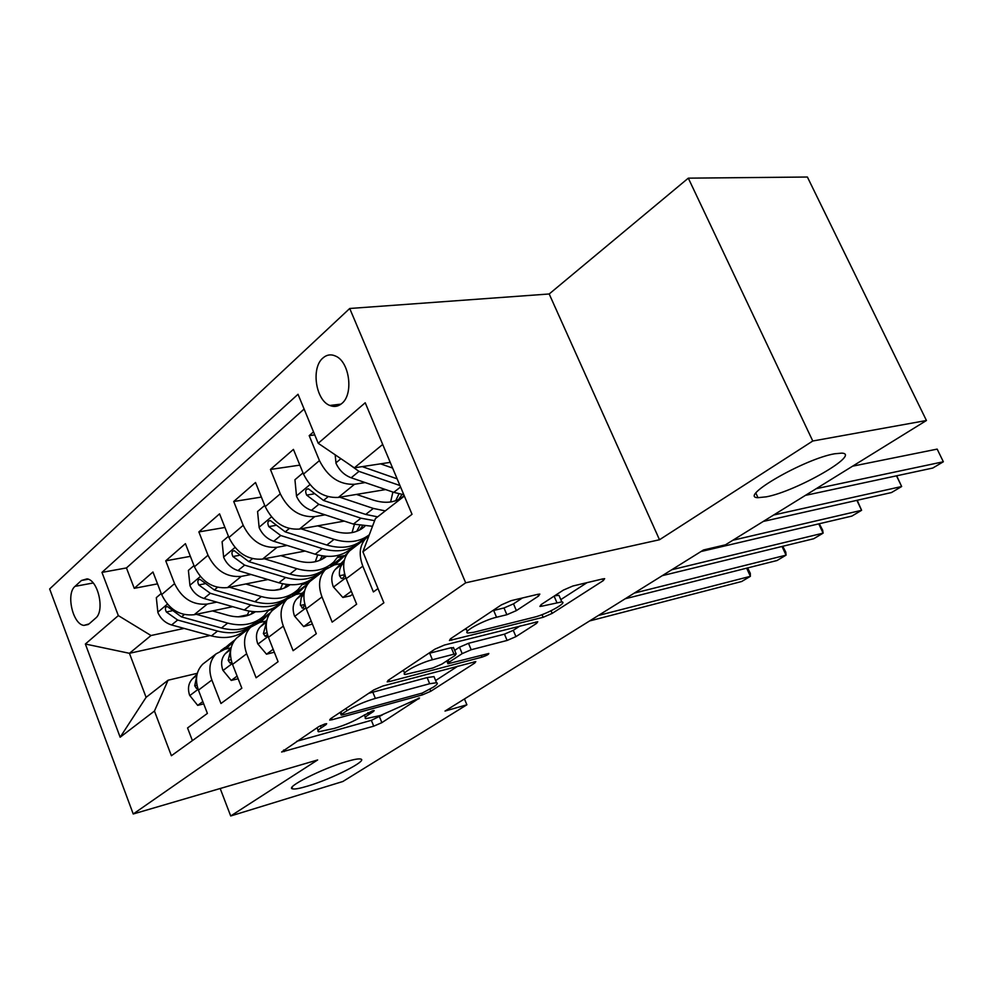 <?xml version="1.0" encoding="UTF-8"?>
<svg xmlns="http://www.w3.org/2000/svg" width="993" height="993" viewBox="0 0 993 993"><rect width="100%" height="100%" fill="white"/><g stroke="black" fill="none" stroke-linecap="round" stroke-linejoin="round"><path stroke-width="1.49" d="M324.872 723.971L318.741 726.628L281.627 752.011L373.716 726.168L381.858 722.656L419.518 698.005L380.604 715.457L365.858 718.659C364.332 718.249 365.275 716.896 368.688 714.625L373.542 711.46L374.175 710.554L372.536 710.802L361.688 716.574C353.955 721.278 344.844 725.213 334.368 728.39L318.641 731.779C317.102 731.345 317.983 730.029 321.26 727.795L326.076 724.592L326.66 723.698L324.872 723.971M766.373 496.823C796.423 491.287 861.738 453.826 841.704 453.131L834.641 453.776C804.467 458.816 737.6 497.518 757.994 497.679L766.373 496.823M307.594 786.108C332.034 778.909 368.788 760.216 360.571 759.024C358.436 758.578 353.756 759.422 346.532 761.557C322.092 768.57 284.271 787.821 292.662 788.876C294.921 789.348 299.898 788.43 307.594 786.108M322.874 358.051C310.896 367.894 315.687 400.365 329.85 405.467C334.157 407.229 338.141 406.571 341.803 403.493C353.831 394.258 349.598 361.737 335.597 356.09C330.967 354.004 326.722 354.662 322.874 358.051M538.591 596.011L539.832 594.087L537.871 594.311L511.159 600.653L501.328 604.898L450.487 638.797L449.432 640.51L543.146 617.298L552.17 613.389L603.297 580.595L604.663 578.658L602.937 578.869L572.874 586.007L563.379 590.103L541.148 604.588L539.907 606.413L541.83 606.177L561.802 601.895C568.157 602.391 546.411 614.382 534.023 617.261L473.798 632.28L467.988 633.013C461.36 632.467 483.454 620.215 496.537 617.249L506.877 614.717L516.385 610.608L538.591 596.011L537.858 594.311M659.501 539.745L812.77 441.004L926.444 420.498L807.396 177.027L688.31 178.157L549.191 293.978L349.722 308.488L465.68 582.817L659.501 539.745L549.191 293.978M220.185 788.516L230.699 815.973L317.648 759.955L133.223 813.987L465.68 582.817M230.699 815.973L342.87 781.491L466.884 704.782L464.451 698.948M926.444 420.498L725.461 544.822L703.491 549.973L445.013 711.062L466.884 704.782M382.913 685.977L373.815 689.912L330.495 718.783L329.664 720.086L332.196 719.714L422.41 694.889L430.788 691.252L474.728 663.063L475.796 661.586L382.913 685.977M388.126 680.366L434.984 649.124L444.442 645.04L537.747 621.73L536.543 623.418L515.95 636.625L507.125 640.448L471.191 649.732L462.179 653.63L448.985 662.232L447.942 663.758L488.817 653.468C488.779 654.375 486.496 655.603 481.965 657.155L389.591 681.521L387.196 681.856L388.126 680.366M313.503 431.868L309.183 435.642L314.756 434.897M365.163 482.573L354.526 484.274C339.494 484.932 327.789 477.025 319.436 460.591L303.51 474.108L293.431 449.395L270.431 469.453L299.849 465.134M325.083 514.833L314.756 516.621C299.861 517.477 288.38 509.881 280.287 493.831L265.218 506.641L255.511 482.486L233.715 501.502L261.382 497.083M287.089 545.43L277.072 547.292C262.313 548.31 251.03 540.999 243.198 525.334L228.911 537.486L219.552 513.865L198.861 531.925L224.939 527.457M251.03 574.488L241.287 576.387C226.689 577.578 215.593 570.528 208.009 555.236L194.429 566.767L185.418 543.655L165.744 560.822L174.569 583.636C181.93 598.58 192.828 605.395 207.289 604.054L216.759 602.118M190.371 556.353L165.744 560.822M192.381 740.617L187.553 727.956L207.388 713.421L198.439 690.147C194.839 679.609 196.266 670.945 202.709 664.193L205.7 661.872M237.091 676.096L231.245 680.441L222.842 670.213C220.62 663.485 221.476 657.937 225.436 653.543L231.096 647.833L224.89 649.199L216.064 653.89C209.61 660.668 208.22 669.381 211.869 680.019L220.955 703.503L241.833 688.223L232.536 664.429C228.8 653.642 230.153 644.854 236.607 638.04L239.623 635.719M265.888 621.134L259.533 622.524L250.658 627.204C244.204 634.03 242.875 642.893 246.674 653.754L256.107 677.772L278.077 661.698L268.445 637.345C264.548 626.322 265.826 617.385 272.281 610.521L275.309 608.188M302.431 593.106L296.001 594.459L287.076 599.114C280.622 605.991 279.381 614.99 283.328 626.111L293.121 650.688L316.295 633.72L306.278 608.808C302.22 597.538 303.411 588.439 309.866 581.538L312.894 579.204M340.934 563.59L334.43 564.88L325.468 569.51C319.026 576.424 317.859 585.572 321.993 596.954L332.159 622.115L356.636 604.203L346.209 578.683C341.977 567.152 343.081 557.905 349.511 550.966L352.54 548.62M303.51 474.108C311.765 490.381 323.383 498.163 338.352 497.431L385.656 489.574M265.218 506.641C273.199 522.529 284.606 530.001 299.452 529.083L344.261 521.102M228.911 537.486C236.632 552.989 247.84 560.201 262.537 559.109L305.087 551.053M362.222 540.229L363.81 539.931M194.429 566.767C201.914 581.923 212.936 588.874 227.484 587.62L267.961 579.54M326.225 567.909L327.839 567.586M337.608 557.545L342.995 556.49M89.085 623.889L95.601 618.18C104.997 611.204 98.295 580.235 87.086 578.857L81.438 580.483L75.034 586.354C65.799 593.653 72.762 624.361 83.896 625.404L89.085 623.889M349.722 308.488L49.65 588.961L133.223 813.987M382.702 444.442L354.352 467.827L318.207 443.288L298.024 394.271L101.969 572.39L118.328 615.598L151.01 635.52L184.139 628.408M318.207 443.288L365.213 402.761L412.021 514.3L362.892 551.823L383.869 602.813L171.379 755.735L154.449 711.038L120.153 737.228L85.361 644.023L118.328 615.598M274.478 590.252L280.535 589.01M302.344 584.529L307.991 583.375M304.106 409.054L126.459 567.934L134.241 588.328L152.959 571.993L161.66 594.608C168.922 609.417 179.758 616.132 194.144 614.741L232.71 606.686M291.942 594.298L294.636 593.727M368.837 536.021L365.983 538.256C359.565 545.219 358.51 554.516 362.817 566.159L373.405 591.927L378.01 588.564M208.009 555.236L198.861 531.925M243.198 525.334L233.715 501.502M280.287 493.831L270.431 469.453M319.436 460.591L309.183 435.642M354.352 467.827L390.224 462.366M238.146 616.827L247.493 614.828M268.718 610.273L274.105 609.119M151.01 635.52L129.438 653.307L146.095 697.347L168.065 680.217L154.449 711.038M251.564 626.397L250.124 626.707M210.082 635.532L129.438 653.307L85.361 644.023M197.309 673.304L168.065 680.217M812.77 441.004L688.31 178.157M362.892 551.823L375.404 518.594L404.35 496.041M275.235 608.25L271.176 609.119M157.527 583.859L134.241 588.328M126.459 567.934L101.969 572.39M308.897 582.543L302.84 583.785M343.963 555.646L338.129 556.788M146.095 697.347L120.153 737.228M296.733 741.299L371.357 720.335L382.392 714.935M435.642 680.515L457.996 666.055M341.791 714.153L341.195 715.072L342.945 714.811L422.174 693.089L433.382 687.119C437.181 684.624 438.236 683.159 436.548 682.712L429.659 683.73L375.366 698.414C364.555 701.617 355.109 705.713 347.016 710.678L341.791 714.153L340.884 711.869M434.586 677.971L434.015 676.605L427.127 677.574L429.659 683.73M368.763 693.275L427.127 677.574M520.022 625.975L513.269 630.332L515.95 636.625M454.67 650.365L459.486 647.2L468.497 643.303L504.444 634.155L513.269 630.332M403.605 670.66L402.091 671.057M432.402 659.749C419.778 662.815 399.36 673.899 405.181 674.483L432.923 667.979L441.91 664.094L455.092 655.467L456.147 653.878L453.975 654.176L432.402 659.749L429.684 653.183L428.368 653.543M453.664 647.945L451.269 647.684L453.975 654.176M429.684 653.183L451.269 647.684M492.602 610.72L503.997 607.964L513.505 603.856L522.343 597.997M559.63 596.892L558.972 595.353L554.653 595.788M560.809 599.611L587.074 582.63M464.116 629.711L466.362 629.152M161.226 593.479L156.323 597.649L157.887 612.52C160.68 618.825 165.26 622.983 171.615 624.969L211.422 635.905C225.994 639.517 238.059 637.047 247.605 628.519M247.021 615.685L249.094 611.117M196.254 614.307L227.67 623.107C242.342 626.819 254.456 624.398 264.014 615.859L268.917 609.963M212.465 610.918L228.105 615.35C238.581 618.105 247.654 616.926 255.325 611.812M257.733 620.699C248.176 629.239 236.086 631.685 221.451 628.01L181.471 616.889L167.321 606.524C165.148 606.922 164.826 608.734 166.34 611.973L177.635 620.029L217.554 631.076C231.878 634.676 243.806 632.367 253.339 624.163M252.743 611.626L250.919 614.295M253.19 613.153L254.407 611.762M225.994 648.95L234.658 640.212M202.82 701.567L197.694 705.378L189.638 695.299C187.491 688.72 188.397 683.246 192.357 678.902L197.098 674.123M220.719 650.663L224.12 648.23M598.369 615.486L750.385 576.325L741.672 581.501L589.606 620.948M224.058 649.41L234.224 640.448M230.289 643.476L222.73 649.819M196.651 676.581L194.715 685.766L196.502 688.459L197.694 687.988M747.592 567.934L750.311 573.333L750.385 576.325L746.649 568.17M197.694 705.378L203.714 703.863M193.983 565.613L188.397 570.379L189.961 585.634C192.853 592.089 197.508 596.359 203.962 598.456L244.315 610C259.086 613.823 271.25 611.452 280.808 602.888M280.349 589.37L282.608 583.772M229.445 587.235L261.382 596.57C276.24 600.504 288.454 598.183 298.024 589.594L303.2 583.201M245.792 583.971L261.742 588.675C272.814 591.716 282.26 590.413 290.068 584.765M291.433 594.683C281.863 603.26 269.674 605.606 254.853 601.721L214.314 589.966L199.941 579.316C197.619 579.676 197.235 581.55 198.786 584.951L210.293 593.268L250.757 604.936C265.33 608.759 277.382 606.512 286.94 598.22M286.729 584.48L284.494 587.98M286.89 586.813L288.678 584.678M228.44 536.307L222.097 541.706L223.673 557.383C226.652 563.974 231.419 568.381 237.96 570.578L278.872 582.804C293.829 586.863 306.08 584.592 315.65 575.99M315.315 561.728L317.686 554.913M264.324 558.774L296.795 568.679C311.852 572.862 324.165 570.652 333.722 562.026L339.196 555.087M280.808 555.646L297.081 560.66C308.798 563.999 318.604 562.559 326.511 556.341M326.809 567.375C317.239 575.99 304.95 578.224 289.931 574.091L248.846 561.653L234.249 550.705C231.754 551.028 231.295 552.964 232.896 556.527L244.613 565.129L285.624 577.479C300.445 581.55 312.634 579.378 322.191 570.975M322.353 555.881L319.734 560.362M322.278 559.171L324.612 556.179M264.734 505.437L257.572 511.532L259.161 527.655C262.239 534.395 267.092 538.938 273.733 541.259L315.191 554.206C330.346 558.513 342.697 556.353 352.254 547.726M352.031 532.633L354.414 524.403M301.028 528.797L334.07 539.348C348.121 543.506 359.876 541.979 369.322 534.755M317.661 525.843L334.269 531.181C346.656 534.855 356.835 533.266 364.791 526.414M363.984 538.678C354.427 547.304 342.039 549.427 326.834 545.033L285.202 531.863L270.381 520.593C267.688 520.866 267.154 522.877 268.805 526.625L280.734 535.512L322.303 548.608C337.384 552.94 349.697 550.854 359.255 542.352M359.714 525.719L356.76 531.317M359.478 530.101L362.333 526.153M303.014 472.879L294.946 479.743L296.535 496.326C299.725 503.228 304.677 507.907 311.417 510.365L353.434 524.093L372.512 526.29M390.634 501.974L392.893 492.056M339.718 497.208L373.331 508.428L385.284 510.899M356.475 494.427L373.43 500.137C386.004 504.047 396.269 502.57 404.201 495.681M377.638 516.856L365.709 514.436L323.507 500.46L308.488 488.866C305.559 489.065 304.95 491.138 306.638 495.097L318.803 504.307L360.931 518.197L374.622 520.68M398.95 493.844L395.723 500.72M398.615 499.504L401.966 494.452M260.439 622.326L270.99 611.911M255.362 623.952L257.261 622.685M634.328 593.082L786.059 555.149L777.01 560.524L625.205 598.767M258.379 622.822L267.874 614.506M263.753 617.683L256.914 623.294M230.674 650.055L228.179 660.345L230.004 663.063L231.704 662.008M782.745 546.287L785.811 552.195L786.059 555.149L782.025 546.46M231.245 680.441L238.134 678.765M296.659 594.323L308.513 582.99M273.162 649.285L266.521 654.213L257.77 643.836C255.437 636.972 256.256 631.312 260.228 626.893L266.881 620.129M266.521 654.213L274.329 652.215M671.814 569.721L823.098 533.154L813.701 538.74L662.294 575.655M294.449 594.857L303.225 587.248M298.893 590.599L292.848 595.403M266.459 622.301L263.381 633.608L265.218 636.339L267.44 634.428M819.262 523.745L822.688 530.237L823.098 533.154L818.741 523.87M334.815 564.806L347.761 552.927M311.181 621.022L303.672 626.608L294.524 616.07C292.103 609.044 292.873 603.297 296.833 598.841L304.59 590.897M303.672 626.608L312.398 624.026M732.871 540.242L861.601 510.303L851.845 516.099L700.984 551.537M332.432 565.389L340.413 558.587M335.845 562.112L330.719 566.022M304.143 593.206L301.227 597.811L300.345 604.439L302.306 608.188L305 605.022M857.22 500.273L861.601 510.303L856.872 500.348M351.323 591.195L342.858 597.488L333.288 586.789C330.756 579.602 331.463 573.768 335.411 569.274L344.397 560.027M342.858 597.488L350.455 595.837L352.577 594.273M773.634 515.019L901.656 486.52L891.491 492.553L763.282 521.437M343.901 562.534L342.982 563.478C340.102 566.581 338.948 570.677 339.519 575.754L341.393 578.509C343.752 578.286 344.732 576.151 344.36 572.092M896.691 475.796L901.656 486.52L896.505 475.833M335.187 454.819L335.982 463.272C339.283 470.347 344.348 475.175 351.174 477.782L393.762 492.354L403.803 494.713M380.542 463.843L392.62 468.063M347.773 463.371L358.982 471.377L399.943 485.527M397.138 478.837L362.234 466.623M816.221 488.68L943.35 461.77L932.762 468.051L805.397 495.383M852.615 466.176L937.169 449.109L943.35 461.77L937.169 449.109M354.526 484.274L338.352 497.431M314.756 516.621L299.452 529.083M277.072 547.292L262.537 559.109M241.287 576.387L227.484 587.62M207.289 604.054L194.144 614.741M211.869 680.019L198.439 690.147M362.817 566.159L346.209 578.683M321.993 596.954L306.278 608.808M283.328 626.111L268.445 637.345M246.674 653.754L232.536 664.429M174.569 583.636L161.66 594.608M93.168 582.978L75.034 586.354M88.29 579.217L81.438 580.483M320.429 725.684L321.26 727.795M373.207 710.64L373.542 711.46M367.882 712.639L368.688 714.625M418.512 698.116L418.847 698.923M379.487 716.809L381.858 722.656M371.357 720.335L373.716 726.168M283.65 750.025L284.271 751.602M325.741 723.76L326.076 724.592M474.182 661.772L474.728 663.063M429.994 689.303L430.788 691.252M421.715 693.213L422.41 694.889M331.55 718.088L332.196 719.714M372.785 692.084L375.366 698.414M346.098 708.381L347.016 710.678M535.922 621.966L536.543 623.418M504.444 634.155L507.125 640.448M468.497 643.303L471.191 649.732M459.486 647.2L462.179 653.63M448.079 660.06L448.985 662.232M481.183 655.293L481.965 657.155M388.908 679.845L389.591 681.521M513.505 603.856L516.385 610.608M503.997 607.964L506.877 614.717M493.658 610.447L496.537 617.249M554.106 596.148L556.85 602.503M541.148 604.588L541.83 606.177M602.577 578.956L603.297 580.595M551.041 610.782L552.17 613.389M542.017 614.679L543.146 617.298M450.946 638.487L451.678 640.224M167.407 604.141L157.85 612.147M217.554 631.076L211.422 635.905M227.67 623.107L221.451 628.01M177.635 620.029L171.615 624.969M184.288 614.58L181.471 616.889M171.826 610.856L166.34 611.973M189.837 695.559L198.116 689.303M228.191 645.251L234.447 640.423M221.799 650.179L224.257 648.28M192.357 678.902L196.813 675.476M196.999 685.207L194.715 685.766M200.325 576.536L189.924 585.262M250.757 604.936L244.315 610M261.382 596.57L254.853 601.721M210.293 593.268L203.962 598.456M217.504 587.347L214.314 589.966M204.595 583.81L198.786 584.951M234.969 547.491L223.636 556.999M285.624 577.479L278.872 582.804M296.795 568.679L289.931 574.091M244.613 565.129L237.96 570.578M252.445 558.711L248.846 561.653M239.052 555.385L232.896 556.527M271.449 516.906L259.111 527.246M322.303 548.608L315.191 554.206M334.07 539.348L326.834 545.033M280.734 535.512L273.733 541.259M289.248 528.549L285.202 531.863M275.334 525.483L268.805 526.625M309.94 484.646L296.497 495.917M360.931 518.197L353.434 524.093M373.331 508.428L365.709 514.436M318.803 504.307L311.417 510.365M328.05 496.736L323.507 500.46M313.602 493.968L306.638 495.097M223.053 670.474L232.213 663.56M261.817 619.334L268.408 614.257M256.43 623.48L257.696 622.512M225.436 653.543L230.761 649.459M231.096 659.662L228.179 660.345M257.981 644.097L268.098 636.451M297.168 592.089L304.081 586.764M260.228 626.893L266.484 622.09M267.005 632.789L263.381 633.608M294.747 616.33L305.931 607.902M334.343 563.441L341.617 557.83M296.833 598.841L304.007 593.342M304.863 604.501L300.432 605.445M333.524 587.062L345.849 577.752M335.411 569.274L342.982 563.478M344.397 574.761L339.519 575.754M340.884 458.692L335.932 462.85M400.564 486.992L393.762 492.354M358.982 471.377L351.174 477.782M365.35 466.151L363.947 467.306M341.033 404.126L329.85 405.467M216.064 653.89L202.709 664.193M250.658 627.204L236.607 638.04M287.076 599.114L272.281 610.521M325.468 569.51L309.866 581.538M365.983 538.256L349.511 550.966M88.253 624.51L83.896 625.404M292.041 787.275L292.662 788.876M755.896 493.161L757.994 497.679M317.04 727.757L318.132 730.476M364.319 714.848L365.362 717.418M340.115 712.378L341.071 714.761M434.015 676.605L436.548 682.712M446.763 660.916L447.744 663.274M403.406 670.176L404.61 673.093M453.441 647.411L456.147 653.878M466.052 628.42L467.306 631.387M558.972 595.353L561.802 601.895M254.407 612.42L255.189 611.812M234.882 639.939L228.961 644.507M225.026 647.535L221.352 650.365M197.396 688.248L196.502 688.459M288.28 585.994L289.869 584.765M323.855 558.252L326.325 556.328M361.266 529.083L364.704 526.402M400.638 498.387L404.176 495.619M269.177 613.5L262.599 618.577M258.465 621.755L255.971 623.678M231.021 662.815L230.004 663.063M304.851 585.994L297.937 591.332M293.593 594.67L292.414 595.589M266.385 636.079L265.218 636.339M342.386 557.061L335.113 562.671M303.635 607.902L302.306 608.188M342.92 578.187L341.393 578.509"/></g></svg>
